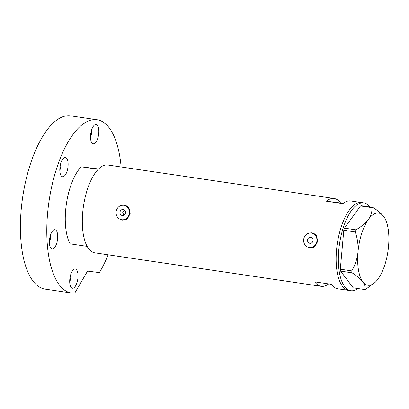 <?xml version="1.0" encoding="UTF-8"?>
<svg xmlns="http://www.w3.org/2000/svg" width="409" height="409" viewBox="0 0 409 409"><rect width="100%" height="100%" fill="white"/><g stroke="black" fill="none" stroke-linecap="round" stroke-linejoin="round"><path stroke-width="0.61" d="M119.99 212.113A3.042 2.776 -82.9 0 0 122.363 215.538A3.042 2.776 -82.9 0 0 125.486 212.925A3.042 2.776 -82.9 0 0 123.114 209.505A3.042 2.776 -82.9 0 0 119.99 212.113M124.454 210.088L122.741 212.455L123.809 215.298M307.553 239.868A3.042 2.776 -82.9 0 0 309.925 243.289A3.042 2.776 -82.9 0 0 313.049 240.681A3.042 2.776 -82.9 0 0 310.676 237.256A3.042 2.776 -82.9 0 0 307.553 239.868M316.893 241.249A7.296 6.667 -82.9 0 0 311.203 233.033A7.296 6.667 -82.9 0 0 303.703 239.296A7.296 6.667 -82.9 0 0 309.398 247.517A7.296 6.667 -82.9 0 0 316.893 241.249M316.218 235.226A7.296 6.667 -82.9 0 0 312.333 233.176L311.203 233.033M129.336 213.498A7.296 6.667 -82.9 0 0 123.641 205.277A7.296 6.667 -82.9 0 0 116.146 211.545A7.296 6.667 -82.9 0 0 121.836 219.761A7.296 6.667 -82.9 0 0 129.336 213.498M128.661 207.47A7.296 6.667 -82.9 0 0 124.771 205.42L123.641 205.277M307.389 246.903L310.165 247.915L315.114 246.351L317.706 241.356L316.551 235.691L312.041 232.833L309.066 233.145M308.325 247.281A7.602 6.943 -82.9 0 0 310.329 247.936M119.827 219.147L122.603 220.165L127.557 218.595L130.149 213.605L128.993 207.941L124.484 205.078L121.509 205.39M120.767 219.526A7.602 6.943 -82.9 0 0 122.766 220.18M343.192 203.36L340.579 202.976A44.392 18.052 98.4 0 0 334.153 198.498A44.392 18.052 98.4 0 0 326.351 201.202L342.839 203.641A44.392 18.052 -81.6 0 1 350.641 200.942L361.633 202.567A44.392 18.052 98.4 0 0 337.215 244.245A44.392 18.052 98.4 0 0 348.637 290.39A44.392 18.052 -81.6 0 1 342.44 286.228A44.392 18.052 -81.6 0 1 338.836 235.538A44.392 18.052 -81.6 0 1 361.633 202.567L363.831 202.89A44.392 18.052 -81.6 0 1 370.007 207.031M334.153 198.498L107.797 165.006A44.392 18.052 98.4 0 0 83.385 206.683A44.392 18.052 98.4 0 0 94.801 252.828L321.157 286.32A44.392 18.052 98.4 0 0 328.606 283.902M357.947 288.544A44.392 18.052 -81.6 0 1 350.835 290.712L337.645 288.764A44.392 18.052 -81.6 0 1 331.218 284.286L314.731 281.847A44.392 18.052 98.4 0 0 321.157 286.32M326.351 201.202L340.579 202.976M124.648 205.098A7.602 6.943 -82.9 0 0 122.547 205.241M121.836 219.761L122.966 219.904A7.296 6.667 -82.9 0 0 127.153 218.922M312.205 232.854A7.602 6.943 -82.9 0 0 310.104 232.997M309.398 247.517L310.528 247.655A7.296 6.667 -82.9 0 0 314.715 246.678M350.835 290.712A44.392 18.052 -81.6 0 1 344.639 286.556A44.392 18.052 -81.6 0 1 341.034 235.86A44.392 18.052 -81.6 0 1 363.831 202.89M371.934 207.649C372.256 211.535 371.086 215.456 368.417 219.413C365.462 223.268 361.29 226.75 355.902 229.848L355.227 231.959C357.512 238.462 358.432 245.17 357.987 252.087C357.226 258.866 355.145 265.129 351.745 270.881L352.057 272.808C356.883 275.87 360.477 278.877 362.834 281.832C364.884 284.751 365.472 287.317 364.613 289.531L365.6 289.342L375.017 282.445A36.483 14.836 98.4 0 0 378.115 278.907A36.483 14.836 98.4 0 0 388.55 246.233A36.483 14.836 98.4 0 0 384.583 217.808A36.483 14.836 98.4 0 0 383.698 216.489C381.331 213.524 377.737 210.512 372.921 207.46L371.934 207.649L360.498 205.957L344.465 228.156L355.902 229.848M355.227 231.959L343.79 230.267L340.308 269.188L351.745 270.881M352.057 272.808L340.62 271.116L353.177 287.839L364.613 289.531M384.583 217.808L383.698 216.489A36.483 14.836 98.4 0 0 368.417 219.413A36.483 14.836 98.4 0 0 357.987 252.087A36.483 14.836 98.4 0 0 362.834 281.832A36.483 14.836 98.4 0 0 375.017 282.445M360.498 205.957L361.49 205.768L372.921 207.46M340.62 271.116L340.308 269.188M343.79 230.267L344.465 228.156M87.132 246.361A44.392 18.052 -81.6 0 1 83.385 206.683A44.392 18.052 -81.6 0 1 98.232 169.326L81.197 166.806A44.392 18.052 -81.6 0 0 66.345 204.163A44.392 18.052 -81.6 0 0 70.092 243.841L87.132 246.361M98.579 168.973L81.197 166.806M57.48 239.817A9.729 3.957 98.4 0 0 54.98 229.705A9.729 3.957 98.4 0 0 49.627 238.836A9.729 3.957 98.4 0 0 52.132 248.953A9.729 3.957 98.4 0 0 57.48 239.817M49.402 242.731A9.729 3.957 98.4 0 0 50.338 238.759A9.729 3.957 98.4 0 0 50.563 234.863M67.889 167.598A9.729 3.957 98.4 0 0 65.384 157.48A9.729 3.957 98.4 0 0 60.036 166.616A9.729 3.957 98.4 0 0 62.536 176.729A9.729 3.957 98.4 0 0 67.889 167.598M59.806 170.512A9.729 3.957 98.4 0 0 60.742 166.54A9.729 3.957 98.4 0 0 60.972 162.644M98.595 134.663A9.729 3.957 98.4 0 0 96.095 124.551A9.729 3.957 98.4 0 0 90.742 133.687A9.729 3.957 98.4 0 0 93.247 143.799A9.729 3.957 98.4 0 0 98.595 134.663M90.517 137.577A9.729 3.957 98.4 0 0 91.452 133.605A9.729 3.957 98.4 0 0 91.682 129.714M77.782 279.107A9.729 3.957 98.4 0 0 75.282 268.989A9.729 3.957 98.4 0 0 69.929 278.125A9.729 3.957 98.4 0 0 72.434 288.238A9.729 3.957 98.4 0 0 77.782 279.107M69.704 282.021A9.729 3.957 98.4 0 0 70.639 278.048A9.729 3.957 98.4 0 0 70.864 274.153M108.129 254.802A87.562 35.609 -81.6 0 1 99.351 272.583L87.536 271.111L74.74 293.125A87.562 35.609 -81.6 0 1 71.447 293.013A87.562 35.609 -81.6 0 1 48.922 201.99A87.562 35.609 -81.6 0 1 97.081 119.776A87.562 35.609 -81.6 0 1 121.125 166.979M71.447 293.013L45.067 289.112A87.562 35.609 -81.6 0 1 22.541 198.089A87.562 35.609 -81.6 0 1 70.701 115.875L97.081 119.776"/></g></svg>
